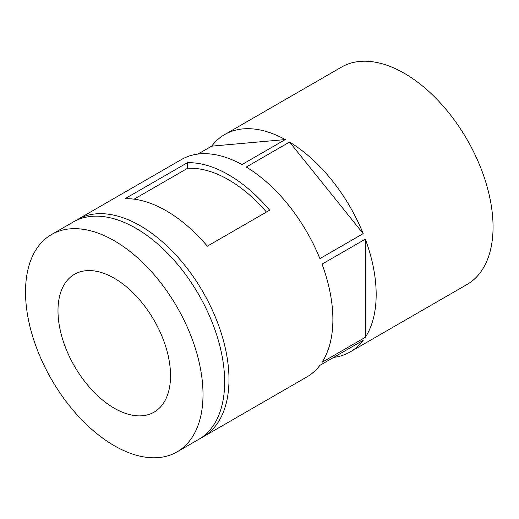 <?xml version="1.0" encoding="UTF-8"?>
<svg xmlns="http://www.w3.org/2000/svg" width="519" height="519" viewBox="0 0 519 519"><rect width="100%" height="100%" fill="white"/><g stroke="black" fill="none" stroke-linecap="round" stroke-linejoin="round"><path stroke-width="0.78" d="M170.543 375.717A79.589 45.951 -120 0 0 135.803 295.622A79.589 45.951 -120 0 0 74.47 274.304A79.589 45.951 -120 0 0 74.47 366.2A79.589 45.951 -120 0 0 154.059 412.151A79.589 45.951 -120 0 0 170.543 375.717M114.264 445.698A125.501 72.459 -120 0 0 177.018 451.913A125.501 72.459 -120 0 0 177.018 306.995A125.501 72.459 -120 0 0 51.517 234.536A125.501 72.459 -120 0 0 32.275 335.105A125.501 72.459 -120 0 0 114.264 445.698M177.018 451.913L198.66 439.418A125.501 72.459 -120 0 0 198.66 294.5A125.501 72.459 -120 0 0 73.16 222.041L51.517 234.536M200.788 438.107A125.501 72.459 -120 0 0 202.994 436.92A125.501 72.459 -120 0 0 202.994 292.002A125.501 72.459 -120 0 0 77.487 219.543A125.501 72.459 -120 0 0 75.365 220.854M333.639 357.416A125.501 72.459 -120 0 0 350.176 351.94L467.055 284.464A125.501 72.459 -120 0 0 467.061 139.546A125.501 72.459 -120 0 0 341.554 67.087L224.675 134.564A125.501 72.459 -120 0 0 211.668 146.15L197.921 154.085M365.331 337.311A125.501 72.459 -120 0 0 365.331 239.155L322.04 264.145A125.501 72.459 -120 0 1 322.04 362.301L365.331 337.311L365.331 239.155M269.679 210.182A125.501 72.459 -120 0 0 187.424 162.694L125.085 198.686A125.501 72.459 -120 0 1 207.341 246.175L269.679 210.182M202.994 436.92L306.885 376.937A125.501 72.459 -120 0 0 319.892 365.35L363.183 340.36A125.501 72.459 -120 0 1 350.176 351.94M363.183 233.628L319.892 258.624A125.501 72.459 -120 0 0 246.278 167.04L289.57 142.05A125.501 72.459 -120 0 1 363.183 233.628L289.57 142.05M224.675 134.564A125.501 72.459 -120 0 1 285.281 139.572L241.99 164.568A125.501 72.459 -120 0 0 181.384 159.56L77.487 219.543M187.424 162.694L187.424 168.377L134.097 199.166M266.461 212.037A119.383 68.923 -120 0 0 187.424 168.377M285.281 139.572L211.668 146.15"/></g></svg>

